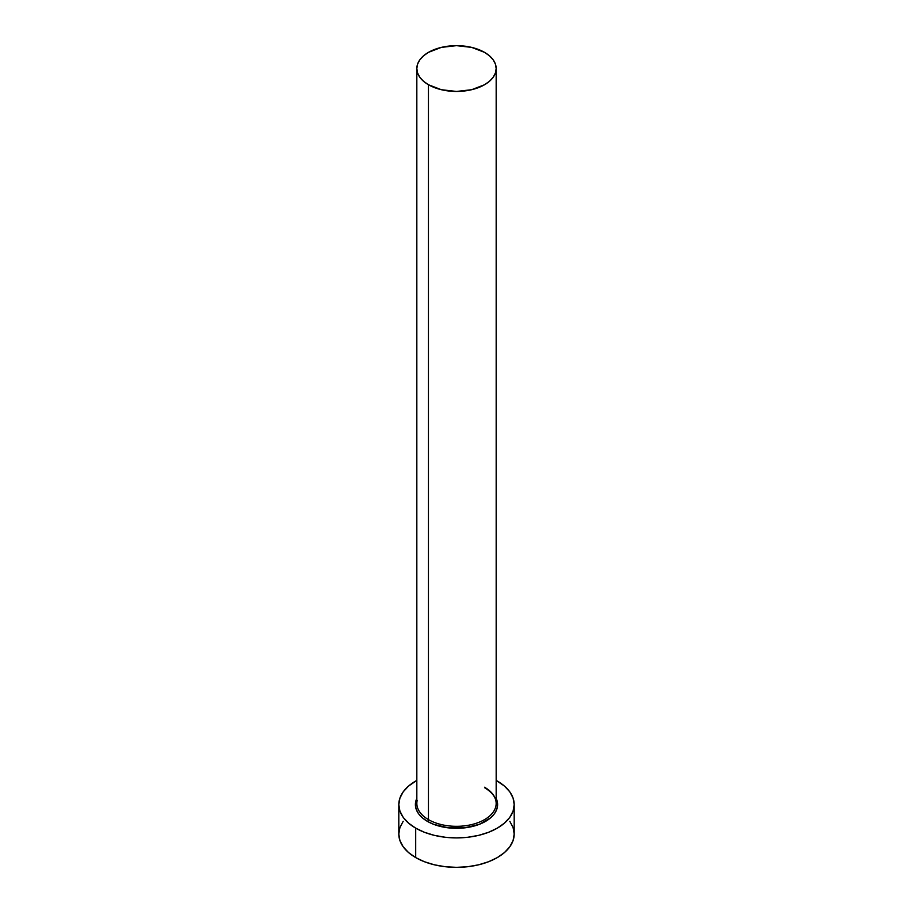 <?xml version="1.0" encoding="UTF-8"?>
<svg xmlns="http://www.w3.org/2000/svg" width="913" height="913" viewBox="0 0 913 913"><rect width="100%" height="100%" fill="white"/><g stroke="black" fill="none" stroke-linecap="round" stroke-linejoin="round"><path stroke-width="1.37" d="M417.195 800.347A39.67 22.905 0 0 0 428.448 819.612A1.438 0.833 -60 0 1 427.432 821.38A41.108 23.738 180 0 1 416.83 798.373L415.392 804.604L416.18 809.226L418.519 813.677L422.32 817.786L427.432 821.38A1.438 0.833 120 0 0 428.448 819.612A39.67 22.905 0 0 0 471.679 824.576A39.67 22.905 0 0 0 496.17 803.417L496.17 68.555A39.67 22.905 180 0 1 471.679 89.702A39.67 22.905 180 0 1 428.448 84.738L428.448 819.612L428.448 84.738A39.67 22.905 180 0 1 416.83 68.555A39.67 22.905 180 0 1 441.321 47.396A39.67 22.905 180 0 1 484.552 52.361A39.67 22.905 180 0 1 496.17 68.555L495.405 64.081L493.146 59.79L489.482 55.83L484.552 52.361L471.679 47.396L456.5 45.65L441.321 47.396L428.448 52.361L423.518 55.83L419.854 59.79L417.595 64.081L416.83 68.555L417.595 73.017L419.854 77.308L423.518 81.268L428.448 84.738L441.321 89.702L456.5 91.448L471.679 89.702L484.552 84.738L489.482 81.268L493.146 77.308L495.405 73.017L496.17 68.555M403.192 821.289L399.917 827.543L398.81 834.037A57.69 33.313 0 0 0 415.7 857.592L415.7 828.148L424.442 832.291L434.417 835.372L445.247 837.267L456.5 837.906L467.753 837.267L478.583 835.372L488.558 832.291L497.3 828.148L504.467 823.104L509.808 817.34L513.083 811.098L514.19 804.604L513.083 798.099L509.808 791.856L504.467 786.093L496.17 780.41A57.69 33.313 180 0 1 497.3 781.049A57.69 33.313 180 0 1 514.19 804.604A57.69 33.313 180 0 1 478.583 835.372A57.69 33.313 180 0 1 415.7 828.148L415.7 857.592A57.69 33.313 0 0 0 478.583 864.816A57.69 33.313 0 0 0 514.19 834.037L513.083 827.543L509.808 821.289M415.7 828.148A57.69 33.313 180 0 1 398.81 804.604A57.69 33.313 180 0 1 416.83 780.41L408.533 786.093L403.192 791.856L399.917 798.099L398.81 804.604L399.917 811.098L403.192 817.34L408.533 823.104L415.7 828.148M496.17 798.361L497.608 804.604L496.82 809.226L494.481 813.677L490.68 817.786L479.336 824.336L464.523 827.874L448.477 827.874L433.664 824.336L427.432 821.38A41.108 23.738 180 0 0 477.122 825.124A41.108 23.738 180 0 0 496.17 798.373M398.81 804.604L398.81 834.037L399.917 840.542L403.192 846.785L408.533 852.548L415.7 857.592L424.442 861.735L434.417 864.816L445.247 866.711L456.5 867.35L467.753 866.711L478.583 864.816L488.558 861.735L497.3 857.592L504.467 852.548L509.808 846.785L513.083 840.542L514.19 834.037L514.19 804.604M416.83 68.555L416.83 803.417A39.67 22.905 0 0 0 428.448 819.612A39.67 22.905 0 0 0 469.179 825.124A39.67 22.905 0 0 0 495.805 806.499A39.67 22.905 0 0 0 484.552 787.223M496.17 803.417C496.113 797.608 492.335 792.427 484.849 787.885"/></g></svg>
